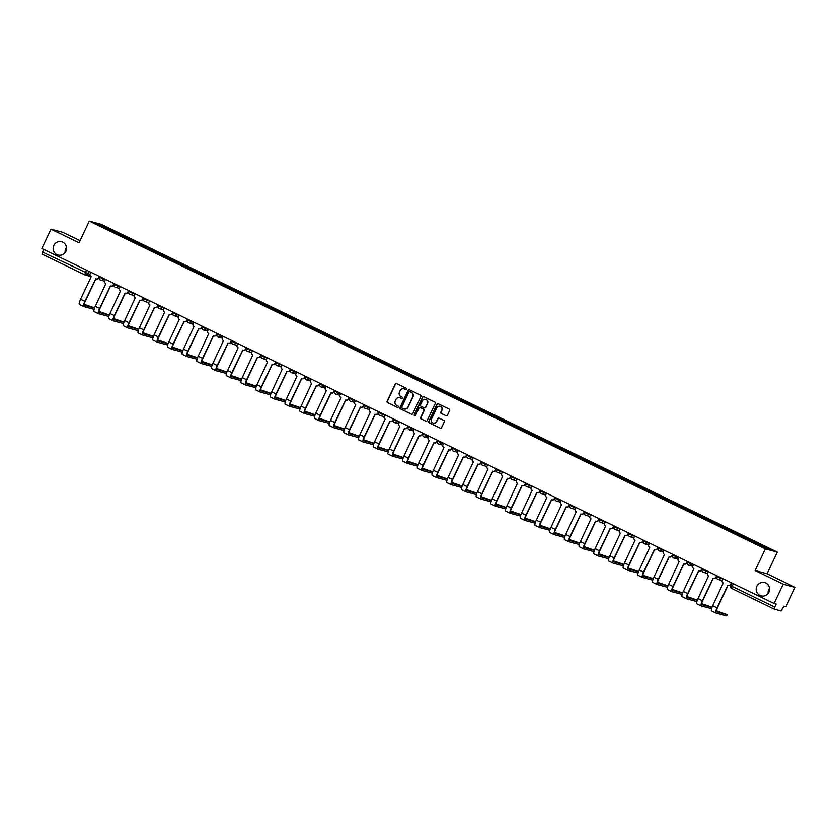 <?xml version="1.0" encoding="UTF-8"?>
<svg xmlns="http://www.w3.org/2000/svg" width="837" height="837" viewBox="0 0 837 837"><rect width="100%" height="100%" fill="white"/><g stroke="black" fill="none" stroke-linecap="round" stroke-linejoin="round"><path stroke-width="1.26" d="M406.761 389.32A0.743 0.722 -75 0 0 406.426 388.337L396.602 383.576A1.057 1.025 -75 0 0 395.221 384.078L387.112 401.237A1.057 1.025 -75 0 0 387.583 402.639L397.418 407.41A0.743 0.722 -75 0 0 398.381 407.054A0.743 0.722 -75 0 0 398.046 406.071L396.769 405.453A3.379 3.285 -75 0 1 395.252 400.965L395.932 399.542A3.379 3.285 -75 0 1 400.337 397.92L401.603 398.538A0.743 0.722 -75 0 0 402.566 398.192A0.743 0.722 -75 0 0 402.231 397.209L400.965 396.592A3.379 3.285 -75 0 1 399.448 392.103L400.117 390.67A3.379 3.285 -75 0 1 404.522 389.059L405.799 389.676A0.743 0.722 -75 0 0 406.761 389.32M756.826 586.277A6.884 6.696 -75 0 0 761.084 595.85A6.884 6.696 -75 0 0 768.889 592.125A6.884 6.696 -75 0 0 764.641 582.552A6.884 6.696 -75 0 0 756.826 586.277M769.517 588.254A6.884 6.696 -75 0 0 768.146 593.349M53.819 245.471A6.884 6.696 -75 0 0 58.077 255.044A6.884 6.696 -75 0 0 65.882 251.32A6.884 6.696 -75 0 0 61.635 241.747A6.884 6.696 -75 0 0 53.819 245.471M66.51 247.449A6.884 6.696 -75 0 0 65.14 252.544M446.006 415.79A1.057 1.025 -75 0 0 447.387 415.288L449.657 410.475A1.057 1.025 -75 0 0 449.187 409.073L438.274 403.779A1.057 1.025 -75 0 0 436.893 404.281L428.785 421.44A1.057 1.025 -75 0 0 429.255 422.842L440.168 428.136A1.057 1.025 -75 0 0 441.549 427.634L444.301 421.817A1.057 1.025 -75 0 0 443.819 420.415L439.153 418.144A1.057 1.025 -75 0 0 437.772 418.657L436.412 421.534A2.825 2.752 -75 0 1 433.21 423.062A2.825 2.752 -75 0 1 431.463 419.138L436.799 407.839A2.825 2.752 -75 0 1 440.011 406.311A2.825 2.752 -75 0 1 441.748 410.245L440.858 412.128A1.057 1.025 -75 0 0 441.34 413.53L446.247 415.853A1.057 1.025 -75 0 0 446.309 415.884M765.353 548.873L755.12 570.531L783.202 584.142L774.068 603.467L41.85 248.505L50.984 229.181L79.065 242.793L89.308 221.135L765.353 548.873L777.301 552.075L101.246 224.337L89.308 221.135M420.896 396.529A1.057 1.025 -75 0 0 420.415 395.127L409.502 389.833A1.057 1.025 -75 0 0 408.121 390.335L400.013 407.493A1.057 1.025 -75 0 0 400.494 408.895L411.406 414.189A1.057 1.025 -75 0 0 412.777 413.687L420.896 396.529M423.888 396.801L434.801 402.095A1.057 1.025 -75 0 1 435.271 403.497L427.163 420.655A1.057 1.025 -75 0 1 425.792 421.157L421.116 418.898A1.057 1.025 -75 0 1 420.645 417.496L423.93 410.538A1.057 1.025 -75 0 0 423.459 409.136L420.362 407.629A1.057 1.025 -75 0 0 418.981 408.142L415.56 415.382A0.743 0.722 -75 0 1 414.723 415.78A0.743 0.722 -75 0 1 414.263 414.754L422.507 397.313A1.057 1.025 -75 0 1 423.888 396.801M783.202 584.142L795.15 587.344L786.016 606.668L783.903 606.103L781.078 610.926L774.319 609.116L731.611 588.411L732.072 586.35L774.759 607.045L774.298 609.106M80.07 240.679L62.932 232.372L50.984 229.181M795.15 587.344L767.069 573.732L777.301 552.075M774.068 603.467L776.181 604.042L774.759 607.045M90.835 272.255L90.166 273.689A2.155 2.092 -75 0 0 91.128 276.545L85.154 274.975A2.155 2.092 -75 0 1 84.788 274.85L42.08 254.145L42.541 252.083L89.957 274.452M43.786 249.447L42.541 252.083M110.965 230.897L95.156 223.113L99.174 224.18L115.004 231.859L114.439 232.581M755.131 543.056L756.188 542.575L115.004 231.859M755.623 542.418L771.452 550.097L767.435 549.02L751.051 541.194L110.986 230.782M755.12 570.531L767.069 573.732M115.129 232.916L115.558 232.006M99.174 224.18L99.341 225.143M405.799 389.676L404.763 389.121A3.379 3.285 -75 0 0 404.072 388.881M399.887 397.742A3.379 3.285 -75 0 1 400.567 397.983L401.844 398.6A0.743 0.722 -75 0 0 401.854 398.611L401.603 398.538M396.539 383.555A1.057 1.025 -75 0 0 395.462 384.141L387.353 401.3A1.057 1.025 -75 0 0 387.824 402.702L397.648 407.473A0.743 0.722 -75 0 0 397.659 407.473M409.439 389.801A1.057 1.025 -75 0 0 408.362 390.398L400.253 407.556A1.057 1.025 -75 0 0 400.724 408.958L411.647 414.252A1.057 1.025 -75 0 0 411.699 414.284M410.004 391.674A0.743 0.722 -75 0 1 410.13 391.726L409.889 391.664A0.743 0.722 -75 0 0 408.927 392.009L401.802 407.075A0.743 0.722 -75 0 0 402.137 408.058L403.476 408.707A3.379 3.285 -75 0 0 407.881 407.085L412.746 396.801A3.379 3.285 -75 0 0 411.229 392.312L409.889 391.664A0.743 0.722 -75 0 1 410.004 391.674L409.764 391.611M404.166 408.948A3.379 3.285 -75 0 0 408.121 407.159L407.881 407.085M410.13 391.726L411.469 392.375A3.379 3.285 -75 0 1 412.986 396.864L408.121 407.159M420.3 407.609A1.057 1.025 -75 0 1 420.603 407.692L423.7 409.199A1.057 1.025 -75 0 1 424.171 410.601L420.885 417.558A1.057 1.025 -75 0 0 421.356 418.96L426.023 421.22A1.057 1.025 -75 0 0 426.085 421.252M423.825 396.78A1.057 1.025 -75 0 0 422.748 397.376L414.503 414.817A0.743 0.722 -75 0 0 414.838 415.801M427.341 403.319A2.825 2.752 -75 0 0 425.604 399.385A2.825 2.752 -75 0 0 422.392 400.913L420.519 404.899A1.057 1.025 -75 0 0 420.99 406.301L424.087 407.797A1.057 1.025 -75 0 0 425.468 407.295L427.581 403.382A2.825 2.752 -75 0 0 425.719 399.427M424.39 407.891A1.057 1.025 -75 0 0 425.698 407.357L425.468 407.295M427.581 403.382L425.698 407.357M440.126 406.353A2.825 2.752 -75 0 1 441.988 410.308L441.099 412.191A1.057 1.025 -75 0 0 441.58 413.593L446.247 415.853M433.325 423.093A2.825 2.752 -75 0 0 436.652 421.597L436.412 421.534M439.09 418.123A1.057 1.025 -75 0 0 438.013 418.72L436.652 421.597M438.211 403.748A1.057 1.025 -75 0 0 437.134 404.344L429.025 421.503A1.057 1.025 -75 0 0 429.496 422.905L440.408 428.199A1.057 1.025 -75 0 0 440.471 428.22M94.633 307.87L84.213 304.312M99.509 276.461L98.86 277.832A2.155 2.092 105 0 1 96.265 278.951M94.571 308.026L84.391 305.306A4.028 0.91 -64.1 0 1 85.217 301.425L95.889 278.847M91.264 276.608L80.572 299.238A5.43 1.224 115.9 0 0 79.41 304.448A5.43 1.224 115.9 0 0 79.463 304.459L83.7 306.52M99.226 276.315L98.546 277.748A2.155 2.092 -75 0 1 95.742 278.784L84.903 301.341A5.43 1.224 115.9 0 0 83.742 306.551A5.43 1.224 115.9 0 0 83.794 306.562L94.131 309.334M109.333 314.994L98.923 311.437M105.535 279.38L104.866 280.813A2.155 2.092 -75 0 0 105.828 283.67L95.272 306.363A5.43 1.224 115.9 0 0 94.11 311.573A5.43 1.224 115.9 0 0 94.162 311.594L98.4 313.645M114.209 283.586L113.56 284.957A2.155 2.092 105 0 1 110.965 286.076M109.27 315.151L99.09 312.431A4.028 0.91 -64.1 0 1 99.917 308.55L110.589 285.972M113.926 283.44L113.246 284.883A2.155 2.092 -75 0 1 110.442 285.909L99.613 308.466A5.43 1.224 115.9 0 0 98.452 313.676A5.43 1.224 115.9 0 0 98.494 313.697L108.831 316.459M124.033 322.119L113.623 318.573M120.235 286.505L119.565 287.938A2.155 2.092 -75 0 0 120.528 290.795L109.971 313.488A5.43 1.224 115.9 0 0 108.81 318.698A5.43 1.224 115.9 0 0 108.862 318.719L113.1 320.77M128.908 290.711L128.26 292.092A2.155 2.092 105 0 1 125.665 293.201M123.97 322.276L113.79 319.556A4.028 0.91 -64.1 0 1 113.759 319.546A4.028 0.91 -64.1 0 1 114.617 315.675L125.288 293.096M128.626 290.575L127.946 292.008A2.155 2.092 -75 0 1 125.142 293.034L114.313 315.591A5.43 1.224 115.9 0 0 113.152 320.801A5.43 1.224 115.9 0 0 113.194 320.822L123.541 323.584M138.733 329.244L128.323 325.698M134.945 293.63L134.265 295.063A2.155 2.092 -75 0 0 135.228 297.92L124.671 320.613A5.43 1.224 115.9 0 0 123.51 325.823A5.43 1.224 115.9 0 0 123.562 325.844L127.799 327.895M143.608 297.836L142.96 299.217A2.155 2.092 105 0 1 140.365 300.326M138.67 329.401L128.5 326.681A4.028 0.91 -64.1 0 1 129.316 322.8L139.999 300.221M143.326 297.7L142.646 299.133A2.155 2.092 -75 0 1 139.852 300.159L129.013 322.716A5.43 1.224 115.9 0 0 127.852 327.926A5.43 1.224 115.9 0 0 127.904 327.947L138.241 330.709M153.433 336.369L143.022 332.823M149.645 300.755L148.965 302.188A2.155 2.092 -75 0 0 149.928 305.045L139.381 327.748A5.43 1.224 115.9 0 0 138.21 332.948A5.43 1.224 115.9 0 0 138.262 332.969L142.499 335.03M158.319 304.961L157.659 306.342A2.155 2.092 105 0 1 155.065 307.461M153.37 336.537L143.2 333.806A4.028 0.91 -64.1 0 1 144.027 329.924L154.699 307.346M158.026 304.825L157.356 306.258A2.155 2.092 -75 0 1 154.552 307.284L143.713 329.841A5.43 1.224 115.9 0 0 142.552 335.051A5.43 1.224 115.9 0 0 142.604 335.072L152.941 337.834M168.132 343.494L157.722 339.948M164.345 307.89L163.665 309.324A2.155 2.092 -75 0 0 164.627 312.18L154.081 334.873A5.43 1.224 115.9 0 0 152.92 340.084A5.43 1.224 115.9 0 0 152.962 340.094L157.21 342.155M173.018 312.086L172.359 313.467A2.155 2.092 105 0 1 169.765 314.586M168.07 343.662L157.9 340.941A4.028 0.91 -64.1 0 1 158.727 337.06L169.398 314.482M172.725 311.95L172.056 313.383A2.155 2.092 -75 0 1 169.252 314.409L158.413 336.976A5.43 1.224 115.9 0 0 157.251 342.176A5.43 1.224 115.9 0 0 157.304 342.197L167.641 344.97M182.832 350.63L172.422 347.073M179.045 315.015L178.365 316.449A2.155 2.092 -75 0 0 179.338 319.305L168.781 341.998A5.43 1.224 115.9 0 0 167.62 347.209A5.43 1.224 115.9 0 0 167.672 347.229L171.909 349.28M187.718 319.221L187.059 320.592A2.155 2.092 105 0 1 184.475 321.711M182.769 350.787L172.6 348.066A4.028 0.91 -64.1 0 1 172.558 348.046A4.028 0.91 -64.1 0 1 173.426 344.185L184.098 321.607M187.436 319.075L186.756 320.508A2.155 2.092 -75 0 1 183.952 321.544L173.113 344.101A5.43 1.224 115.9 0 0 171.951 349.311A5.43 1.224 115.9 0 0 172.004 349.322L182.34 352.095M197.532 357.755L187.122 354.197M193.745 322.14L193.065 323.574A2.155 2.092 -75 0 0 194.038 326.43L183.481 349.123A5.43 1.224 115.9 0 0 182.32 354.333A5.43 1.224 115.9 0 0 182.372 354.354L186.609 356.405M202.418 326.346L201.769 327.717A2.155 2.092 105 0 1 199.175 328.836M197.469 357.912L187.3 355.191A4.028 0.91 -64.1 0 1 188.126 351.31L198.798 328.732M202.135 326.21L201.455 327.644A2.155 2.092 -75 0 1 198.651 328.669L187.812 351.226A5.43 1.224 115.9 0 0 186.651 356.436A5.43 1.224 115.9 0 0 186.703 356.457L197.04 359.219M212.232 364.88L201.822 361.333M208.444 329.265L207.764 330.699A2.155 2.092 -75 0 0 208.737 333.555L198.181 356.248A5.43 1.224 115.9 0 0 197.019 361.458A5.43 1.224 115.9 0 0 197.072 361.479L201.309 363.53M217.118 333.471L216.469 334.852A2.155 2.092 105 0 1 213.874 335.961M212.179 365.037L201.999 362.316A4.028 0.91 -64.1 0 1 202.826 358.435L213.498 335.857M216.835 333.335L216.155 334.769A2.155 2.092 -75 0 1 213.351 335.794L202.512 358.351A5.43 1.224 115.9 0 0 201.351 363.561A5.43 1.224 115.9 0 0 201.403 363.582L211.74 366.344M226.932 372.005L216.521 368.458M223.144 336.39L222.464 337.824A2.155 2.092 -75 0 0 223.437 340.68L212.88 363.373A5.43 1.224 115.9 0 0 211.719 368.583A5.43 1.224 115.9 0 0 211.771 368.604L216.009 370.655M231.818 340.596L231.169 341.977A2.155 2.092 105 0 1 228.574 343.086M226.879 372.162L216.699 369.441A4.028 0.91 -64.1 0 1 217.526 365.56L228.198 342.982M231.535 340.46L230.855 341.894A2.155 2.092 -75 0 1 228.051 342.919L217.212 365.476A5.43 1.224 115.9 0 0 216.051 370.686A5.43 1.224 115.9 0 0 216.103 370.707L226.44 373.469M241.642 379.13L231.221 375.583M237.844 343.515L237.174 344.949A2.155 2.092 -75 0 0 238.137 347.805L227.58 370.509A5.43 1.224 115.9 0 0 226.419 375.708A5.43 1.224 115.9 0 0 226.471 375.729L230.709 377.79M246.517 347.721L245.869 349.102A2.155 2.092 105 0 1 243.274 350.222M241.579 379.297L231.399 376.566A4.028 0.91 -64.1 0 1 232.226 372.685L242.897 350.107M246.235 347.585L245.555 349.019A2.155 2.092 -75 0 1 242.751 350.044L231.912 372.601A5.43 1.224 115.9 0 0 230.75 377.811A5.43 1.224 115.9 0 0 230.803 377.832L241.14 380.594M256.342 386.255L245.932 382.708M252.544 350.651L251.874 352.084A2.155 2.092 -75 0 0 252.837 354.94L242.28 377.633A5.43 1.224 115.9 0 0 241.119 382.844A5.43 1.224 115.9 0 0 241.171 382.854L245.408 384.915M261.217 354.846L260.569 356.227A2.155 2.092 105 0 1 257.974 357.347M256.279 386.422L246.099 383.702A4.028 0.91 -64.1 0 1 246.068 383.681A4.028 0.91 -64.1 0 1 246.925 379.82L257.597 357.242M260.935 354.71L260.255 356.143A2.155 2.092 -75 0 1 257.451 357.179L246.622 379.736A5.43 1.224 115.9 0 0 245.461 384.936A5.43 1.224 115.9 0 0 245.503 384.957L255.85 387.73M271.042 393.39L260.631 389.833M267.254 357.776L266.574 359.209A2.155 2.092 -75 0 0 267.537 362.065L256.98 384.758A5.43 1.224 115.9 0 0 255.819 389.969A5.43 1.224 115.9 0 0 255.871 389.99L260.108 392.04M275.917 361.982L275.268 363.352A2.155 2.092 105 0 1 272.674 364.472M270.979 393.547L260.809 390.827A4.028 0.91 -64.1 0 1 260.767 390.806A4.028 0.91 -64.1 0 1 261.625 386.945L272.297 364.367M275.635 361.835L274.954 363.268A2.155 2.092 -75 0 1 272.161 364.304L261.322 386.861A5.43 1.224 115.9 0 0 260.161 392.072A5.43 1.224 115.9 0 0 260.202 392.082L270.55 394.855M285.741 400.515L275.331 396.958M281.954 364.901L281.274 366.334A2.155 2.092 -75 0 0 282.236 369.19L271.68 391.883A5.43 1.224 115.9 0 0 270.518 397.094A5.43 1.224 115.9 0 0 270.571 397.115L274.808 399.165M290.617 369.107L289.968 370.488A2.155 2.092 105 0 1 287.373 371.597M285.679 400.672L275.509 397.952A4.028 0.91 -64.1 0 1 275.467 397.941A4.028 0.91 -64.1 0 1 276.336 394.07L287.007 371.492M290.334 368.971L289.665 370.404A2.155 2.092 -75 0 1 286.861 371.429L276.022 393.986A5.43 1.224 115.9 0 0 274.86 399.197A5.43 1.224 115.9 0 0 274.913 399.218L285.25 401.98M300.441 407.64L290.031 404.093M296.654 372.026L295.974 373.459A2.155 2.092 -75 0 0 296.936 376.315L286.39 399.008A5.43 1.224 115.9 0 0 285.229 404.219A5.43 1.224 115.9 0 0 285.271 404.24L289.518 406.29M305.327 376.231L304.668 377.613A2.155 2.092 105 0 1 302.073 378.722M300.378 407.797L290.209 405.077A4.028 0.91 -64.1 0 1 290.167 405.066A4.028 0.91 -64.1 0 1 291.035 401.195L301.707 378.617M305.034 376.095L304.365 377.529A2.155 2.092 -75 0 1 301.561 378.554L290.721 401.111A5.43 1.224 115.9 0 0 289.56 406.322A5.43 1.224 115.9 0 0 289.612 406.343L299.949 409.105M315.141 414.765L304.731 411.218M311.354 379.151L310.673 380.584A2.155 2.092 -75 0 0 311.636 383.44L301.09 406.133A5.43 1.224 115.9 0 0 299.928 411.344A5.43 1.224 115.9 0 0 299.97 411.365L304.218 413.415M320.027 383.356L319.368 384.738A2.155 2.092 105 0 1 316.773 385.857M315.078 414.922L304.909 412.202A4.028 0.91 -64.1 0 1 304.867 412.191A4.028 0.91 -64.1 0 1 305.735 408.32L316.407 385.742M319.734 383.22L319.064 384.654A2.155 2.092 -75 0 1 316.26 385.679L305.421 408.236A5.43 1.224 115.9 0 0 304.26 413.447A5.43 1.224 115.9 0 0 304.312 413.468L314.649 416.23M329.841 421.89L319.431 418.343M326.053 386.275L325.373 387.709A2.155 2.092 -75 0 0 326.346 390.565L315.79 413.269A5.43 1.224 115.9 0 0 314.628 418.469A5.43 1.224 115.9 0 0 314.681 418.49L318.918 420.551M334.727 390.481L334.078 391.862A2.155 2.092 105 0 1 331.483 392.982M329.778 422.057L319.608 419.327A4.028 0.91 -64.1 0 1 319.567 419.316A4.028 0.91 -64.1 0 1 320.435 415.445L331.107 392.867M334.444 390.345L333.764 391.779A2.155 2.092 -75 0 1 330.96 392.804L320.121 415.372A5.43 1.224 115.9 0 0 318.96 420.572A5.43 1.224 115.9 0 0 319.012 420.592L329.349 423.355M344.541 429.015L334.13 425.468M340.753 393.411L340.073 394.844A2.155 2.092 -75 0 0 341.046 397.701L330.489 420.394A5.43 1.224 115.9 0 0 329.328 425.604A5.43 1.224 115.9 0 0 329.38 425.614L333.618 427.676M349.427 397.606L348.778 398.987A2.155 2.092 105 0 1 346.183 400.107M344.478 429.182L334.308 426.462A4.028 0.91 -64.1 0 1 334.266 426.441A4.028 0.91 -64.1 0 1 335.135 422.58L345.807 400.002M349.144 397.47L348.464 398.904A2.155 2.092 -75 0 1 345.66 399.94L334.821 422.497A5.43 1.224 115.9 0 0 333.66 427.707A5.43 1.224 115.9 0 0 333.712 427.717L344.049 430.49M359.24 436.15L348.83 432.593M355.453 400.536L354.773 401.969A2.155 2.092 -75 0 0 355.746 404.826L345.189 427.519A5.43 1.224 115.9 0 0 344.028 432.729A5.43 1.224 115.9 0 0 344.08 432.75L348.318 434.801M364.126 404.742L363.478 406.112A2.155 2.092 105 0 1 360.883 407.232M359.188 436.307L349.008 433.587A4.028 0.91 -64.1 0 1 348.977 433.566A4.028 0.91 -64.1 0 1 349.835 429.705L360.506 407.127M363.844 404.595L363.164 406.029A2.155 2.092 -75 0 1 360.36 407.064L349.521 429.622A5.43 1.224 115.9 0 0 348.359 434.832A5.43 1.224 115.9 0 0 348.412 434.842L358.749 437.615M373.951 443.275L363.53 439.718M370.153 407.661L369.483 409.094A2.155 2.092 -75 0 0 370.446 411.95L359.889 434.644A5.43 1.224 115.9 0 0 358.728 439.854A5.43 1.224 115.9 0 0 358.78 439.875L363.017 441.926M378.826 411.867L378.178 413.248A2.155 2.092 105 0 1 375.583 414.357M373.888 443.432L363.708 440.712A4.028 0.91 -64.1 0 1 363.676 440.701A4.028 0.91 -64.1 0 1 364.534 436.83L375.206 414.252M378.544 411.731L377.864 413.164A2.155 2.092 -75 0 1 375.06 414.189L364.221 436.747A5.43 1.224 115.9 0 0 363.059 441.957A5.43 1.224 115.9 0 0 363.112 441.978L373.448 444.74M388.65 450.4L378.24 446.853M384.853 414.786L384.183 416.219A2.155 2.092 -75 0 0 385.146 419.075L374.589 441.769A5.43 1.224 115.9 0 0 373.428 446.979A5.43 1.224 115.9 0 0 373.48 447L377.717 449.05M393.526 418.992L392.877 420.373A2.155 2.092 105 0 1 390.283 421.482M388.588 450.557L378.408 447.837A4.028 0.91 -64.1 0 1 378.376 447.826A4.028 0.91 -64.1 0 1 379.234 443.955L389.906 421.377M393.244 418.856L392.563 420.289A2.155 2.092 -75 0 1 389.76 421.314L378.931 443.872A5.43 1.224 115.9 0 0 377.769 449.082A5.43 1.224 115.9 0 0 377.811 449.103L388.148 451.865M403.35 457.525L392.94 453.978M399.552 421.911L398.883 423.344A2.155 2.092 -75 0 0 399.845 426.2L389.289 448.904A5.43 1.224 115.9 0 0 388.127 454.104A5.43 1.224 115.9 0 0 388.18 454.125L392.417 456.186M408.226 426.117L407.577 427.498A2.155 2.092 105 0 1 404.982 428.617M403.288 457.682L393.108 454.962A4.028 0.91 -64.1 0 1 393.076 454.951A4.028 0.91 -64.1 0 1 393.934 451.08L404.606 428.502M407.943 425.981L407.263 427.414A2.155 2.092 -75 0 1 404.459 428.439L393.631 450.997A5.43 1.224 115.9 0 0 392.469 456.207A5.43 1.224 115.9 0 0 392.511 456.228L402.859 458.99M418.05 464.65L407.64 461.103M414.263 429.046L413.583 430.48A2.155 2.092 -75 0 0 414.545 433.325L403.989 456.029A5.43 1.224 115.9 0 0 402.827 461.239A5.43 1.224 115.9 0 0 402.879 461.25L407.117 463.311M422.926 433.242L422.277 434.623A2.155 2.092 105 0 1 419.682 435.742M417.987 464.817L407.818 462.087A4.028 0.91 -64.1 0 1 407.776 462.076A4.028 0.91 -64.1 0 1 408.634 458.216L419.316 435.638M422.643 433.106L421.963 434.539A2.155 2.092 -75 0 1 419.17 435.564L408.33 458.132A5.43 1.224 115.9 0 0 407.169 463.332A5.43 1.224 115.9 0 0 407.221 463.353L417.558 466.125M432.75 471.775L422.34 468.228M428.962 436.171L428.282 437.605A2.155 2.092 -75 0 0 429.245 440.461L418.699 463.154A5.43 1.224 115.9 0 0 417.527 468.364A5.43 1.224 115.9 0 0 417.579 468.375L421.817 470.436M437.636 440.367L436.977 441.748A2.155 2.092 105 0 1 434.382 442.867M432.687 471.942L422.518 469.222A4.028 0.91 -64.1 0 1 422.476 469.201A4.028 0.91 -64.1 0 1 423.344 465.341L434.016 442.763M437.343 440.231L436.673 441.664A2.155 2.092 -75 0 1 433.869 442.7L423.03 465.257A5.43 1.224 115.9 0 0 421.869 470.467A5.43 1.224 115.9 0 0 421.921 470.478L432.258 473.25M447.45 478.91L437.04 475.353M443.662 443.296L442.982 444.729A2.155 2.092 -75 0 0 443.945 447.586L433.399 470.279A5.43 1.224 115.9 0 0 432.237 475.489A5.43 1.224 115.9 0 0 432.279 475.51L436.527 477.561M452.336 447.502L451.677 448.873A2.155 2.092 105 0 1 449.082 449.992M447.387 479.067L437.217 476.347A4.028 0.91 -64.1 0 1 437.176 476.337A4.028 0.91 -64.1 0 1 438.044 472.466L448.716 449.887M452.043 447.356L451.373 448.789A2.155 2.092 -75 0 1 448.569 449.825L437.73 472.382A5.43 1.224 115.9 0 0 436.569 477.592A5.43 1.224 115.9 0 0 436.621 477.603L446.958 480.375M462.15 486.035L451.739 482.478M458.362 450.421L457.682 451.854A2.155 2.092 -75 0 0 458.655 454.711L448.098 477.404A5.43 1.224 115.9 0 0 446.937 482.614A5.43 1.224 115.9 0 0 446.989 482.635L451.227 484.686M467.036 454.627L466.376 456.008A2.155 2.092 105 0 1 463.792 457.117M462.087 486.192L451.917 483.472A4.028 0.91 -64.1 0 1 451.875 483.462A4.028 0.91 -64.1 0 1 452.744 479.591L463.416 457.012M466.753 454.491L466.073 455.924A2.155 2.092 -75 0 1 463.269 456.95L452.43 479.507A5.43 1.224 115.9 0 0 451.269 484.717A5.43 1.224 115.9 0 0 451.321 484.738L461.658 487.5M476.849 493.16L466.439 489.614M473.062 457.546L472.382 458.979A2.155 2.092 -75 0 0 473.355 461.836L462.798 484.529A5.43 1.224 115.9 0 0 461.637 489.739A5.43 1.224 115.9 0 0 461.689 489.76L465.927 491.811M481.735 461.752L481.087 463.133A2.155 2.092 105 0 1 478.492 464.242M476.787 493.317L466.617 490.597A4.028 0.91 -64.1 0 1 466.575 490.587A4.028 0.91 -64.1 0 1 467.444 486.715L478.115 464.137M481.453 461.616L480.773 463.049A2.155 2.092 -75 0 1 477.969 464.075L467.13 486.632A5.43 1.224 115.9 0 0 465.968 491.842A5.43 1.224 115.9 0 0 466.021 491.863L476.358 494.625M491.549 500.285L481.139 496.739M487.762 464.671L487.082 466.104A2.155 2.092 -75 0 0 488.055 468.961L477.498 491.664A5.43 1.224 115.9 0 0 476.337 496.864A5.43 1.224 115.9 0 0 476.389 496.885L480.626 498.946A5.43 1.224 115.9 0 0 480.72 498.988L491.057 501.75M496.435 468.877L495.786 470.258A2.155 2.092 105 0 1 493.192 471.377M491.497 500.453L481.317 497.722A4.028 0.91 -64.1 0 1 481.285 497.712A4.028 0.91 -64.1 0 1 482.143 493.84L492.815 471.262M496.153 468.741L495.473 470.174A2.155 2.092 -75 0 1 492.669 471.2L481.83 493.757A5.43 1.224 115.9 0 0 480.668 498.967L476.337 496.864M506.249 507.41L495.839 503.864M502.462 471.806L501.781 473.24A2.155 2.092 -75 0 0 502.755 476.096L492.198 498.789A5.43 1.224 115.9 0 0 491.037 504A5.43 1.224 115.9 0 0 491.089 504.01L495.326 506.071A5.43 1.224 115.9 0 0 495.42 506.113L505.757 508.886M511.135 476.002L510.486 477.383A2.155 2.092 105 0 1 507.892 478.502M506.197 507.578L496.017 504.857A4.028 0.91 -64.1 0 1 495.985 504.837A4.028 0.91 -64.1 0 1 496.843 500.976L507.515 478.398M510.852 475.866L510.172 477.299A2.155 2.092 -75 0 1 507.368 478.325L496.529 500.892A5.43 1.224 115.9 0 0 495.368 506.092L491.037 504M520.959 514.546L510.539 510.988M517.161 478.931L516.492 480.365A2.155 2.092 -75 0 0 517.454 483.221L506.898 505.914A5.43 1.224 115.9 0 0 505.736 511.125A5.43 1.224 115.9 0 0 505.789 511.145L510.026 513.196M525.835 483.137L525.186 484.508A2.155 2.092 105 0 1 522.591 485.627M520.896 514.703L510.716 511.982A4.028 0.91 -64.1 0 1 510.685 511.962A4.028 0.91 -64.1 0 1 511.543 508.101L522.215 485.523M525.552 482.991L524.872 484.424A2.155 2.092 -75 0 1 522.068 485.46L511.24 508.017A5.43 1.224 115.9 0 0 510.068 513.227A5.43 1.224 115.9 0 0 510.12 513.238L520.457 516.01M535.659 521.671L525.249 518.113M531.861 486.056L531.192 487.49A2.155 2.092 -75 0 0 532.154 490.346L521.597 513.039A5.43 1.224 115.9 0 0 520.436 518.249A5.43 1.224 115.9 0 0 520.488 518.27L524.726 520.321M540.535 490.262L539.886 491.633A2.155 2.092 105 0 1 537.291 492.752M535.596 521.828L525.416 519.107A4.028 0.91 -64.1 0 1 525.385 519.097A4.028 0.91 -64.1 0 1 526.243 515.226L536.915 492.648M540.252 490.126L539.572 491.56A2.155 2.092 -75 0 1 536.768 492.585L525.939 515.142A5.43 1.224 115.9 0 0 524.778 520.352A5.43 1.224 115.9 0 0 524.82 520.373L535.167 523.135M550.359 528.796L539.949 525.249M546.571 493.181L545.891 494.615A2.155 2.092 -75 0 0 546.854 497.471L536.297 520.164A5.43 1.224 115.9 0 0 535.136 525.374A5.43 1.224 115.9 0 0 535.188 525.395L539.426 527.446M555.234 497.387L554.586 498.768A2.155 2.092 105 0 1 551.991 499.877M550.296 528.953L540.127 526.232A4.028 0.91 -64.1 0 1 540.085 526.222A4.028 0.91 -64.1 0 1 540.943 522.351L551.614 499.773M554.952 497.251L554.272 498.685A2.155 2.092 -75 0 1 551.478 499.71L540.639 522.267A5.43 1.224 115.9 0 0 539.478 527.477A5.43 1.224 115.9 0 0 539.52 527.498L549.867 530.26M565.059 535.921L554.649 532.374M561.271 500.306L560.591 501.74A2.155 2.092 -75 0 0 561.554 504.596L550.997 527.289A5.43 1.224 115.9 0 0 549.836 532.499A5.43 1.224 115.9 0 0 549.888 532.52L554.125 534.571M569.934 504.512L569.286 505.893A2.155 2.092 105 0 1 566.691 507.002M564.996 536.078L554.826 533.357A4.028 0.91 -64.1 0 1 554.785 533.347A4.028 0.91 -64.1 0 1 555.653 529.476L566.325 506.898M569.652 504.376L568.982 505.81A2.155 2.092 -75 0 1 566.178 506.835L555.339 529.392A5.43 1.224 115.9 0 0 554.178 534.602A5.43 1.224 115.9 0 0 554.23 534.623L564.567 537.385M579.759 543.046L569.348 539.499M575.971 507.431L575.291 508.865A2.155 2.092 -75 0 0 576.254 511.721L565.707 534.424A5.43 1.224 115.9 0 0 564.546 539.624A5.43 1.224 115.9 0 0 564.588 539.645L568.836 541.706M584.644 511.637L583.985 513.018A2.155 2.092 105 0 1 581.391 514.138M579.696 543.213L569.526 540.482A4.028 0.91 -64.1 0 1 569.484 540.472A4.028 0.91 -64.1 0 1 570.353 536.601L581.024 514.023M584.352 511.501L583.682 512.935A2.155 2.092 -75 0 1 580.878 513.96L570.039 536.517A5.43 1.224 115.9 0 0 568.878 541.727A5.43 1.224 115.9 0 0 568.93 541.748L579.267 544.51M594.458 550.171L584.048 546.624M590.671 514.567L589.991 516A2.155 2.092 -75 0 0 590.953 518.856L580.407 541.549A5.43 1.224 115.9 0 0 579.246 546.76A5.43 1.224 115.9 0 0 579.288 546.77L583.535 548.831M599.344 518.762L598.685 520.143A2.155 2.092 105 0 1 596.09 521.263M594.396 550.338L584.226 547.618A4.028 0.91 -64.1 0 1 584.184 547.597A4.028 0.91 -64.1 0 1 585.053 543.736L595.724 521.158M599.051 518.626L598.382 520.059A2.155 2.092 -75 0 1 595.578 521.095L584.739 543.652A5.43 1.224 115.9 0 0 583.577 548.852A5.43 1.224 115.9 0 0 583.63 548.873L593.967 551.646M609.158 557.306L598.748 553.749M605.371 521.692L604.691 523.125A2.155 2.092 -75 0 0 605.664 525.981L595.107 548.674A5.43 1.224 115.9 0 0 593.946 553.885A5.43 1.224 115.9 0 0 593.998 553.906L598.235 555.956M614.044 525.898L613.395 527.268A2.155 2.092 105 0 1 610.801 528.388M609.095 557.463L598.926 554.743A4.028 0.91 -64.1 0 1 598.884 554.722A4.028 0.91 -64.1 0 1 599.752 550.861L610.424 528.283M613.762 525.751L613.082 527.184A2.155 2.092 -75 0 1 610.278 528.22L599.438 550.777A5.43 1.224 115.9 0 0 598.277 555.988A5.43 1.224 115.9 0 0 598.329 555.998L608.666 558.771M623.858 564.431L613.448 560.874M620.071 528.817L619.39 530.25A2.155 2.092 -75 0 0 620.363 533.106L609.807 555.799A5.43 1.224 115.9 0 0 608.645 561.01A5.43 1.224 115.9 0 0 608.698 561.031L612.935 563.081M628.744 533.023L628.095 534.393A2.155 2.092 105 0 1 625.501 535.513M623.795 564.588L613.626 561.868A4.028 0.91 -64.1 0 1 613.584 561.857A4.028 0.91 -64.1 0 1 614.452 557.986L625.124 535.408M628.461 532.887L627.781 534.32A2.155 2.092 -75 0 1 624.977 535.345L614.138 557.902A5.43 1.224 115.9 0 0 612.977 563.113A5.43 1.224 115.9 0 0 613.029 563.134L623.366 565.896M638.558 571.556L628.148 568.009M634.77 535.942L634.09 537.375A2.155 2.092 -75 0 0 635.063 540.231L624.507 562.924A5.43 1.224 115.9 0 0 623.345 568.135A5.43 1.224 115.9 0 0 623.398 568.156L627.635 570.206M643.444 540.147L642.795 541.529A2.155 2.092 105 0 1 640.2 542.638M638.505 571.713L628.325 568.993A4.028 0.91 -64.1 0 1 628.294 568.982A4.028 0.91 -64.1 0 1 629.152 565.111L639.824 542.533M643.161 540.011L642.481 541.445A2.155 2.092 -75 0 1 639.677 542.47L628.838 565.027A5.43 1.224 115.9 0 0 627.677 570.238A5.43 1.224 115.9 0 0 627.729 570.259L638.066 573.021M653.268 578.681L642.847 575.134M649.47 543.067L648.801 544.5A2.155 2.092 -75 0 0 649.763 547.356L639.206 570.049A5.43 1.224 115.9 0 0 638.045 575.26A5.43 1.224 115.9 0 0 638.097 575.281L642.335 577.331M658.144 547.272L657.495 548.653A2.155 2.092 105 0 1 654.9 549.763M653.205 578.838L643.025 576.118A4.028 0.91 -64.1 0 1 642.994 576.107A4.028 0.91 -64.1 0 1 643.852 572.236L654.524 549.658M657.861 547.136L657.181 548.57A2.155 2.092 -75 0 1 654.377 549.595L643.538 572.152A5.43 1.224 115.9 0 0 642.377 577.363A5.43 1.224 115.9 0 0 642.429 577.384L652.766 580.146M667.968 585.806L657.558 582.259M664.17 550.191L663.5 551.625A2.155 2.092 -75 0 0 664.463 554.481L653.906 577.185A5.43 1.224 115.9 0 0 652.745 582.385A5.43 1.224 115.9 0 0 652.797 582.406L657.035 584.467M672.843 554.397L672.195 555.778A2.155 2.092 105 0 1 669.6 556.898M667.905 585.973L657.725 583.243A4.028 0.91 -64.1 0 1 657.694 583.232A4.028 0.91 -64.1 0 1 658.552 579.361L669.223 556.783M672.561 554.261L671.881 555.695A2.155 2.092 -75 0 1 669.077 556.72L658.248 579.277A5.43 1.224 115.9 0 0 657.087 584.488A5.43 1.224 115.9 0 0 657.129 584.508L667.466 587.271M682.668 592.931L672.257 589.384M678.87 557.327L678.2 558.76A2.155 2.092 -75 0 0 679.163 561.617L668.606 584.31A5.43 1.224 115.9 0 0 667.445 589.52A5.43 1.224 115.9 0 0 667.497 589.53L671.734 591.592M687.543 561.522L686.895 562.903A2.155 2.092 105 0 1 684.3 564.023M682.605 593.098L672.425 590.378A4.028 0.91 -64.1 0 1 672.393 590.357A4.028 0.91 -64.1 0 1 673.251 586.496L683.923 563.918M687.261 561.386L686.581 562.82A2.155 2.092 -75 0 1 683.777 563.856L672.948 586.413A5.43 1.224 115.9 0 0 671.787 591.613A5.43 1.224 115.9 0 0 671.829 591.633L682.176 594.406M697.367 600.066L686.957 596.509M693.58 564.452L692.9 565.885A2.155 2.092 -75 0 0 693.863 568.741L683.306 591.435A5.43 1.224 115.9 0 0 682.145 596.645A5.43 1.224 115.9 0 0 682.197 596.666L686.434 598.717M702.243 568.658L701.594 570.028A2.155 2.092 105 0 1 699 571.148M697.305 600.223L687.135 597.503A4.028 0.91 -64.1 0 1 687.093 597.482A4.028 0.91 -64.1 0 1 687.951 593.621L698.633 571.043M701.961 568.511L701.28 569.945A2.155 2.092 -75 0 1 698.487 570.98L687.648 593.538A5.43 1.224 115.9 0 0 686.486 598.748A5.43 1.224 115.9 0 0 686.539 598.758L696.876 601.531M712.067 607.191L701.657 603.634M708.28 571.577L707.6 573.01A2.155 2.092 -75 0 0 708.562 575.866L698.016 598.56A5.43 1.224 115.9 0 0 696.855 603.77A5.43 1.224 115.9 0 0 696.897 603.791L701.134 605.842M716.953 575.783L716.294 577.164A2.155 2.092 105 0 1 713.699 578.273M712.005 607.348L701.835 604.628A4.028 0.91 -64.1 0 1 701.793 604.617A4.028 0.91 -64.1 0 1 702.661 600.746L713.333 578.168M716.66 575.647L715.991 577.08A2.155 2.092 -75 0 1 713.187 578.105L702.348 600.663A5.43 1.224 115.9 0 0 701.186 605.873A5.43 1.224 115.9 0 0 701.239 605.894L711.576 608.656M726.579 615.812L727.217 614.599L716.357 610.769M722.98 578.702L722.3 580.135A2.155 2.092 -75 0 0 723.262 582.991L712.716 605.685A5.43 1.224 115.9 0 0 711.555 610.895A5.43 1.224 115.9 0 0 711.596 610.916L715.844 612.966M731.653 582.908L730.994 584.289A2.155 2.092 105 0 1 728.399 585.398M727.154 614.599L716.535 611.753A4.028 0.91 -64.1 0 1 716.493 611.742A4.028 0.91 -64.1 0 1 717.361 607.871L728.033 585.293M731.36 582.772L730.691 584.205A2.155 2.092 -75 0 1 727.887 585.23L717.047 607.788A5.43 1.224 115.9 0 0 715.886 612.998A5.43 1.224 115.9 0 0 715.938 613.019L726.558 615.854M774.277 609.095L731.611 588.411A2.155 2.092 105 0 1 730.649 585.607L732.072 586.35L733.317 583.713M88.795 271.261L87.592 273.814A2.155 2.092 -75 0 1 85.154 274.975A2.155 2.155 0 0 1 84.767 274.839L86.473 270.142M720.939 577.718L720.647 578.325L722.875 578.922M706.24 570.583L705.947 571.2L708.175 571.797M691.54 563.458L691.247 564.075L693.475 564.672M676.84 556.333L676.547 556.94L678.776 557.536M662.14 549.208L661.847 549.815L664.076 550.411M647.43 542.083L647.147 542.69L649.366 543.286M632.73 534.958L632.448 535.565L634.666 536.161M618.03 527.823L617.748 528.44L619.966 529.036M603.331 520.698L603.048 521.315L605.266 521.901M588.631 513.573L588.338 514.18L590.566 514.776M573.931 506.448L573.638 507.055L575.866 507.651M559.231 499.323L558.938 499.93L561.167 500.526M544.531 492.198L544.238 492.805L546.467 493.401M529.831 485.062L529.539 485.68L531.767 486.276M515.121 477.937L514.839 478.555L517.067 479.141M500.421 470.812L500.139 471.419L502.357 472.016M485.722 463.688L485.439 464.294L487.657 464.891M471.022 456.563L470.739 457.169L472.957 457.766M456.322 449.438L456.039 450.044L458.257 450.641M441.622 442.302L441.329 442.919L443.558 443.516M426.922 435.177L426.629 435.795L428.858 436.38M412.222 428.052L411.93 428.659L414.158 429.255M397.523 420.927L397.23 421.534L399.458 422.13M382.823 413.802L382.53 414.409L384.758 415.006M368.113 406.677L367.83 407.284L370.048 407.881M353.413 399.542L353.13 400.159L355.348 400.756M338.713 392.417L338.43 393.024L340.649 393.62M324.013 385.292L323.731 385.899L325.949 386.495M309.313 378.167L309.02 378.774L311.249 379.37M294.614 371.042L294.321 371.649L296.549 372.245M279.914 363.907L279.621 364.524L281.849 365.12M265.214 356.782L264.921 357.399L267.149 357.995M250.514 349.657L250.221 350.264L252.45 350.86M235.804 342.532L235.521 343.139L237.75 343.735M221.104 335.407L220.822 336.014L223.04 336.61M206.404 328.282L206.122 328.889L208.34 329.485M191.704 321.146L191.422 321.764L193.64 322.36M177.005 314.021L176.712 314.639L178.94 315.225M162.305 306.897L162.012 307.503L164.24 308.1M147.605 299.772L147.312 300.378L149.541 300.975M132.905 292.647L132.612 293.253L134.841 293.85M118.205 285.522L117.912 286.128L120.141 286.725M103.506 278.386L103.213 279.003L105.441 279.6M99.446 277.173L103.213 279.003A2.155 2.092 105 0 1 100.409 280.029A2.155 2.092 105 0 1 99.425 277.214M114.146 284.298L117.912 286.128A2.155 2.092 105 0 1 115.108 287.154A2.155 2.092 105 0 1 114.125 284.339M128.846 291.422L132.612 293.253A2.155 2.092 105 0 1 129.808 294.279A2.155 2.092 105 0 1 128.825 291.464M143.545 298.558L147.312 300.378A2.155 2.092 105 0 1 144.508 301.414A2.155 2.092 105 0 1 143.525 298.589M158.245 305.683L162.012 307.503A2.155 2.092 105 0 1 159.208 308.539A2.155 2.092 105 0 1 158.224 305.714M172.945 312.808L176.712 314.639A2.155 2.092 105 0 1 173.918 315.664A2.155 2.092 105 0 1 172.935 312.85M187.645 319.933L191.422 321.764A2.155 2.092 105 0 1 188.618 322.789A2.155 2.092 105 0 1 187.634 319.975M202.345 327.058L206.122 328.889A2.155 2.092 105 0 1 203.318 329.914A2.155 2.092 105 0 1 202.334 327.1M217.055 334.183L220.822 336.014A2.155 2.092 105 0 1 218.018 337.039A2.155 2.092 105 0 1 217.034 334.225M231.755 341.318L235.521 343.139A2.155 2.092 105 0 1 232.717 344.174A2.155 2.092 105 0 1 231.734 341.35M246.455 348.443L250.221 350.264A2.155 2.092 105 0 1 247.417 351.299A2.155 2.092 105 0 1 246.434 348.474M261.154 355.568L264.921 357.399A2.155 2.092 105 0 1 262.117 358.424A2.155 2.092 105 0 1 261.134 355.61M275.854 362.693L279.621 364.524A2.155 2.092 105 0 1 276.817 365.549A2.155 2.092 105 0 1 275.833 362.735M290.554 369.818L294.321 371.649A2.155 2.092 105 0 1 291.517 372.674A2.155 2.092 105 0 1 290.533 369.86M305.254 376.943L309.02 378.774A2.155 2.092 105 0 1 306.227 379.799A2.155 2.092 105 0 1 305.243 376.985M319.954 384.078L323.731 385.899A2.155 2.092 105 0 1 320.927 386.935A2.155 2.092 105 0 1 319.943 384.11M334.654 391.203L338.43 393.024A2.155 2.092 105 0 1 335.627 394.06A2.155 2.092 105 0 1 334.643 391.235M349.353 398.328L353.13 400.159A2.155 2.092 105 0 1 350.326 401.185A2.155 2.092 105 0 1 349.343 398.37M364.064 405.453L367.83 407.284A2.155 2.092 105 0 1 365.026 408.31A2.155 2.092 105 0 1 364.043 405.495M378.763 412.578L382.53 414.409A2.155 2.092 105 0 1 379.726 415.434A2.155 2.092 105 0 1 378.742 412.62M393.463 419.714L397.23 421.534A2.155 2.092 105 0 1 394.426 422.559A2.155 2.092 105 0 1 393.442 419.745M408.163 426.839L411.93 428.659A2.155 2.092 105 0 1 409.126 429.695A2.155 2.092 105 0 1 408.142 426.87M422.863 433.964L426.629 435.795A2.155 2.092 105 0 1 423.825 436.82A2.155 2.092 105 0 1 422.842 433.995M437.563 441.089L441.329 442.919A2.155 2.092 105 0 1 438.536 443.945A2.155 2.092 105 0 1 437.542 441.13M452.262 448.213L456.039 450.044A2.155 2.092 105 0 1 453.235 451.07A2.155 2.092 105 0 1 452.252 448.255M466.962 455.338L470.739 457.169A2.155 2.092 105 0 1 467.935 458.195A2.155 2.092 105 0 1 466.952 455.38M481.662 462.474L485.439 464.294A2.155 2.092 105 0 1 482.635 465.33A2.155 2.092 105 0 1 481.652 462.505M496.372 469.599L500.139 471.419A2.155 2.092 105 0 1 497.335 472.455A2.155 2.092 105 0 1 496.351 469.63M511.072 476.724L514.839 478.555A2.155 2.092 105 0 1 512.035 479.58A2.155 2.092 105 0 1 511.051 476.755M525.772 483.849L529.539 485.68A2.155 2.092 105 0 1 526.735 486.705A2.155 2.092 105 0 1 525.751 483.891M540.472 490.974L544.238 492.805A2.155 2.092 105 0 1 541.434 493.83A2.155 2.092 105 0 1 540.451 491.016M555.172 498.099L558.938 499.93A2.155 2.092 105 0 1 556.134 500.955A2.155 2.092 105 0 1 555.151 498.141M569.871 505.234L573.638 507.055A2.155 2.092 105 0 1 570.834 508.09A2.155 2.092 105 0 1 569.851 505.266M584.571 512.359L588.338 514.18A2.155 2.092 105 0 1 585.544 515.215A2.155 2.092 105 0 1 584.561 512.39M599.271 519.484L603.048 521.315A2.155 2.092 105 0 1 600.244 522.34A2.155 2.092 105 0 1 599.261 519.526M613.971 526.609L617.748 528.44A2.155 2.092 105 0 1 614.944 529.465A2.155 2.092 105 0 1 613.96 526.651A2.155 2.155 0 0 0 615.3 529.601L619.244 530.658M628.671 533.734L632.448 535.565A2.155 2.092 105 0 1 629.644 536.59A2.155 2.092 105 0 1 628.66 533.776M643.381 540.859L647.147 542.69A2.155 2.092 105 0 1 644.344 543.715A2.155 2.092 105 0 1 643.36 540.901M658.081 547.994L661.847 549.815A2.155 2.092 105 0 1 659.043 550.851A2.155 2.092 105 0 1 658.06 548.026M672.781 555.119L676.547 556.94A2.155 2.092 105 0 1 673.743 557.976A2.155 2.092 105 0 1 672.76 555.151M687.48 562.244L691.247 564.075A2.155 2.092 105 0 1 688.443 565.101A2.155 2.092 105 0 1 687.459 562.286M702.18 569.369L705.947 571.2A2.155 2.092 105 0 1 703.143 572.226A2.155 2.092 105 0 1 702.159 569.411M716.88 576.494L720.647 578.325A2.155 2.092 105 0 1 717.853 579.35A2.155 2.092 105 0 1 716.859 576.536M84.903 301.341L80.572 299.238M99.613 308.466L95.272 306.363M114.313 315.591L109.971 313.488M129.013 322.716L124.671 320.613M143.713 329.841L139.381 327.748M158.413 336.976L154.081 334.873M173.113 344.101L168.781 341.998M187.812 351.226L183.481 349.123M202.512 358.351L198.181 356.248M217.212 365.476L212.88 363.373M231.912 372.601L227.58 370.509M246.622 379.736L242.28 377.633M261.322 386.861L256.98 384.758M276.022 393.986L271.68 391.883M290.721 401.111L286.39 399.008M305.421 408.236L301.09 406.133M320.121 415.372L315.79 413.269M334.821 422.497L330.489 420.394M349.521 429.622L345.189 427.519M364.221 436.747L359.889 434.644M378.931 443.872L374.589 441.769M393.631 450.997L389.289 448.904M408.33 458.132L403.989 456.029M423.03 465.257L418.699 463.154M437.73 472.382L433.399 470.279M452.43 479.507L448.098 477.404M467.13 486.632L462.798 484.529M481.83 493.757L477.498 491.664M496.529 500.892L492.198 498.789M511.24 508.017L506.898 505.914M525.939 515.142L521.597 513.039M540.639 522.267L536.297 520.164M555.339 529.392L550.997 527.289M570.039 536.517L565.707 534.424M584.739 543.652L580.407 541.549M599.438 550.777L595.107 548.674M614.138 557.902L609.807 555.799M628.838 565.027L624.507 562.924M643.538 572.152L639.206 570.049M658.248 579.277L653.906 577.185M672.948 586.413L668.606 584.31M687.648 593.538L683.306 591.435M702.348 600.663L698.016 598.56M717.047 607.788L712.716 605.685M99.676 276.534L99.383 277.173A2.155 2.155 0 0 0 100.775 280.165L104.719 281.222M114.387 283.67L114.083 284.298A2.155 2.155 0 0 0 115.475 287.29L119.419 288.346M129.086 290.795L128.783 291.422A2.155 2.155 0 0 0 130.174 294.415L134.119 295.471M143.786 297.92L143.483 298.547A2.155 2.155 0 0 0 144.874 301.54L148.819 302.596M158.486 305.045L158.183 305.672A2.155 2.155 0 0 0 159.574 308.675L163.518 309.721M173.186 312.17L172.893 312.797A2.155 2.155 0 0 0 174.274 315.8L178.218 316.857M187.886 319.295L187.593 319.933A2.155 2.155 0 0 0 188.974 322.925L192.918 323.982M202.585 326.43L202.292 327.058A2.155 2.155 0 0 0 203.673 330.05L207.618 331.107M217.285 333.555L216.992 334.183A2.155 2.155 0 0 0 218.384 337.175L222.328 338.232M231.985 340.68L231.692 341.308A2.155 2.155 0 0 0 233.084 344.3L237.028 345.357M246.695 347.805L246.392 348.433A2.155 2.155 0 0 0 247.783 351.435L251.728 352.492M261.395 354.93L261.092 355.558A2.155 2.155 0 0 0 262.483 358.56L266.428 359.617M276.095 362.065L275.791 362.693A2.155 2.155 0 0 0 277.183 365.685L281.127 366.742M290.795 369.19L290.491 369.818A2.155 2.155 0 0 0 291.883 372.81L295.827 373.867M305.495 376.315L305.202 376.943A2.155 2.155 0 0 0 306.583 379.935L310.527 380.992M320.194 383.44L319.901 384.068A2.155 2.155 0 0 0 321.282 387.071L325.227 388.117M334.894 390.565L334.601 391.193A2.155 2.155 0 0 0 335.982 394.196L339.927 395.252M349.594 397.69L349.301 398.328A2.155 2.155 0 0 0 350.693 401.321L354.626 402.377M364.294 404.826L364.001 405.453A2.155 2.155 0 0 0 365.392 408.446L369.337 409.502M378.994 411.95L378.701 412.578A2.155 2.155 0 0 0 380.092 415.57L384.037 416.627M393.704 419.075L393.4 419.703A2.155 2.155 0 0 0 394.792 422.695L398.736 423.752M408.404 426.2L408.1 426.828A2.155 2.155 0 0 0 409.492 429.831L413.436 430.877M423.103 433.325L422.8 433.953A2.155 2.155 0 0 0 424.192 436.956L428.136 438.013M437.803 440.45L437.5 441.089A2.155 2.155 0 0 0 438.891 444.081L442.836 445.138M452.503 447.586L452.21 448.213A2.155 2.155 0 0 0 453.591 451.206L457.536 452.262M467.203 454.711L466.91 455.338A2.155 2.155 0 0 0 468.291 458.331L472.235 459.387M481.903 461.836L481.61 462.463A2.155 2.155 0 0 0 482.991 465.456L486.935 466.512M496.603 468.961L496.31 469.588A2.155 2.155 0 0 0 497.701 472.591L501.645 473.637M511.302 476.086L511.009 476.713A2.155 2.155 0 0 0 512.401 479.716L516.345 480.773M526.013 483.211L525.709 483.849A2.155 2.155 0 0 0 527.101 486.841L531.045 487.898M540.712 490.346L540.409 490.974A2.155 2.155 0 0 0 541.801 493.966L545.745 495.023M555.412 497.471L555.109 498.099A2.155 2.155 0 0 0 556.5 501.091L560.445 502.148M570.112 504.596L569.809 505.224A2.155 2.155 0 0 0 571.2 508.216L575.145 509.273M584.812 511.721L584.519 512.349A2.155 2.155 0 0 0 585.9 515.351L589.844 516.398M599.512 518.846L599.219 519.474A2.155 2.155 0 0 0 600.6 522.476L604.544 523.533M614.212 525.971L613.919 526.609M628.911 533.106L628.618 533.734A2.155 2.155 0 0 0 630.01 536.726L633.944 537.783M643.611 540.231L643.318 540.859A2.155 2.155 0 0 0 644.71 543.851L648.654 544.908M658.311 547.356L658.018 547.984A2.155 2.155 0 0 0 659.41 550.976L663.354 552.033M673.021 554.481L672.718 555.109A2.155 2.155 0 0 0 674.109 558.112L678.054 559.168M687.721 561.606L687.418 562.234A2.155 2.155 0 0 0 688.809 565.237L692.754 566.293M702.421 568.741L702.117 569.369A2.155 2.155 0 0 0 703.509 572.362L707.453 573.418M717.121 575.866L716.817 576.494A2.155 2.155 0 0 0 718.209 579.486L722.153 580.543M731.82 582.991L730.607 585.565A2.155 2.155 0 0 0 731.611 588.411M84.767 274.839L42.08 254.145M83.742 306.551L79.41 304.448M98.452 313.676L94.11 311.573M113.152 320.801L108.81 318.698M127.852 327.926L123.51 325.823M142.552 335.051L138.21 332.948M157.251 342.176L152.92 340.084M171.951 349.311L167.62 347.209M186.651 356.436L182.32 354.333M201.351 363.561L197.019 361.458M216.051 370.686L211.719 368.583M230.75 377.811L226.419 375.708M245.461 384.936L241.119 382.844M260.161 392.072L255.819 389.969M274.86 399.197L270.518 397.094M289.56 406.322L285.229 404.219M304.26 413.447L299.928 411.344M318.96 420.572L314.628 418.469M333.66 427.707L329.328 425.604M348.359 434.832L344.028 432.729M363.059 441.957L358.728 439.854M377.769 449.082L373.428 446.979M392.469 456.207L388.127 454.104M407.169 463.332L402.827 461.239M421.869 470.467L417.527 468.364M436.569 477.592L432.237 475.489M451.269 484.717L446.937 482.614M465.968 491.842L461.637 489.739M510.068 513.227L505.736 511.125M524.778 520.352L520.436 518.249M539.478 527.477L535.136 525.374M554.178 534.602L549.836 532.499M568.878 541.727L564.546 539.624M583.577 548.852L579.246 546.76M598.277 555.988L593.946 553.885M612.977 563.113L608.645 561.01M627.677 570.238L623.345 568.135M642.377 577.363L638.045 575.26M657.087 584.488L652.745 582.385M671.787 591.613L667.445 589.52M686.486 598.748L682.145 596.645M701.186 605.873L696.855 603.77M726.621 615.865L727.217 614.599M715.886 612.998L711.555 610.895"/></g></svg>
